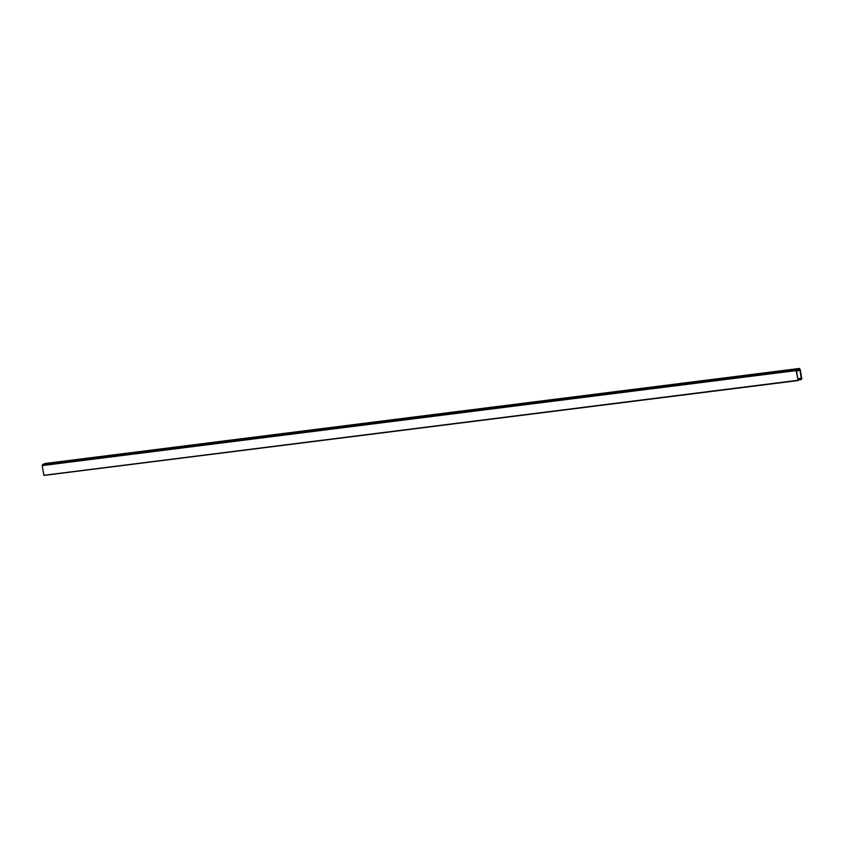 <?xml version="1.0" encoding="UTF-8"?>
<svg xmlns="http://www.w3.org/2000/svg" width="844" height="844" viewBox="0 0 844 844"><rect width="100%" height="100%" fill="white"/><g stroke="black" fill="none" stroke-linecap="round" stroke-linejoin="round"><path stroke-width="1.27" d="M100.32 456.91L97.282 457.279L100.299 456.752M233.007 440.188L229.969 440.557L232.986 440.041M365.695 423.477L362.656 423.846L365.674 423.319M498.382 406.755L495.344 407.124L498.361 406.597M631.08 390.044L628.031 390.403L631.048 389.886M763.767 373.322L760.718 373.692L763.736 373.164M798.413 369.535L797.306 369.894L796.599 371.613L797.844 379.114L798.804 379.61L798.181 380.56L796.103 370.611L796.979 370.147L796.514 369.408L42.601 464.4L43.076 465.128L42.474 465.403M42.601 464.4L45.523 463.44L799.437 368.448L796.514 369.408M798.941 369.472L797.306 370.157M797.316 370.832L800.059 370.484L799.015 369.936M800.059 370.484L801.283 378.734L798.023 379.272M798.044 379.346L800.629 378.945M800.618 379.019L800.734 379.726L801.8 378.977L800.175 369.282L799.247 369.398L799.437 368.448L45.523 463.44M44.204 475.383L798.181 380.56M796.156 370.453L42.2 465.593L43.92 475.415L797.823 380.433M799.257 369.271L800.08 369.166M797.96 379.146L801.283 378.734M799.247 369.282L799.806 369.218M798.867 379.958L800.734 379.726M43.065 465.065L796.968 370.083M43.076 465.128L796.979 370.147M42.506 465.318L796.419 370.326M42.601 464.527L796.514 369.535M797.728 380.317L43.825 475.299M43.867 475.383L797.77 380.401M796.114 370.505L42.211 465.498M42.2 465.593L796.103 370.611M797.358 370.463L799.194 370.231L797.358 370.463M797.791 378.756L801.209 378.323"/></g></svg>
